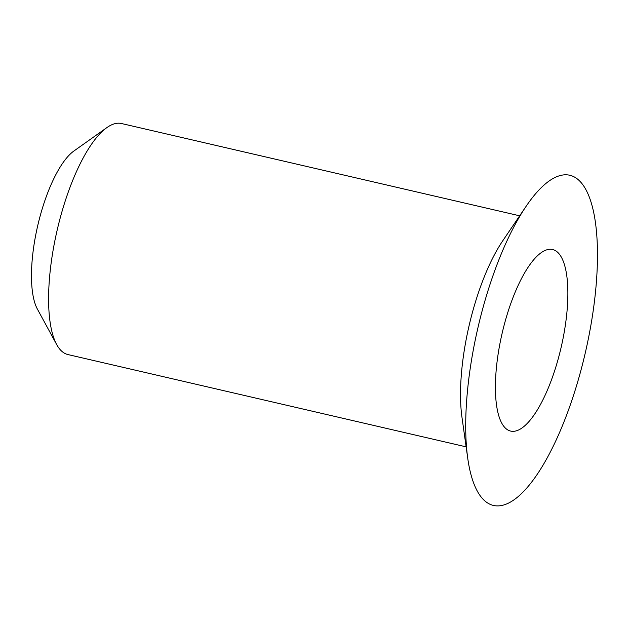 <?xml version="1.0" encoding="UTF-8"?>
<svg xmlns="http://www.w3.org/2000/svg" width="629" height="629" viewBox="0 0 629 629"><rect width="100%" height="100%" fill="white"/><g stroke="black" fill="none" stroke-linecap="round" stroke-linejoin="round"><path stroke-width="0.94" d="M509.584 430.779A93.171 30.334 103 0 0 510.599 431.069A93.171 30.334 103 0 0 561.186 347.153A93.171 30.334 103 0 0 552.671 249.54A93.171 30.334 103 0 0 502.461 331.876A93.171 30.334 103 0 0 509.584 430.779M571.737 175.813A169.405 55.155 -77 0 1 567.987 411.35A169.405 55.155 -77 0 1 467.74 458.289A169.405 55.155 -77 0 1 526.159 206.241A169.405 55.155 -77 0 1 571.737 175.813M467.74 458.289L461.945 417.113A118.582 38.605 -77 0 1 502.838 240.671L526.159 206.241M466.128 446.849L67.956 354.567A118.582 38.605 -77 0 1 66.658 354.19A118.582 38.605 -77 0 1 56.641 344.503A118.582 38.605 -77 0 1 57.121 230.332A118.582 38.605 -77 0 1 106.914 127.585A118.582 38.605 -77 0 1 121.507 123.528L519.68 215.81M106.914 127.585L73.963 150.968A86.393 28.124 103 0 0 37.685 225.827A86.393 28.124 103 0 0 37.339 309.004L56.641 344.503"/></g></svg>
